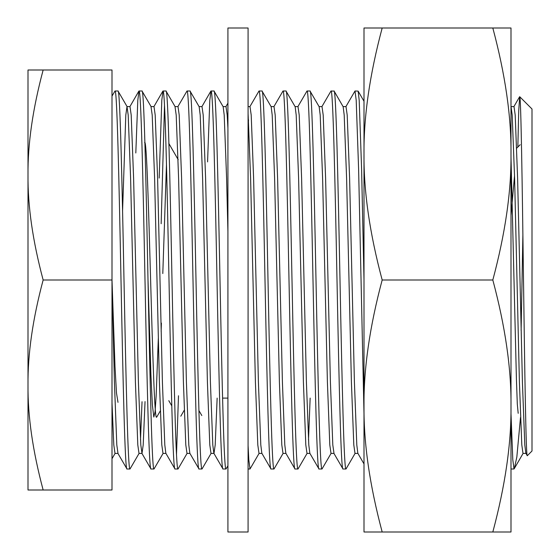 <?xml version="1.0" encoding="UTF-8"?>
<svg xmlns="http://www.w3.org/2000/svg" width="560" height="560" viewBox="0 0 560 560"><rect width="100%" height="100%" fill="white"/><g stroke="black" fill="none" stroke-linecap="round" stroke-linejoin="round"><path stroke-width="0.84" d="M112 402.857L113.799 444.927L115.003 453.411L117.999 453.411L116.802 444.927L114.401 381.927L112 280L114.996 366.534L116.494 393.043L117.992 402.353M145.04 401.59L143.199 444.927L142.002 453.411L140.798 444.927L138.397 381.927L133.602 178.073L131.201 115.073L129.997 106.589L127.001 106.589L125.797 115.073L122.57 210.994M142.037 401.716L140.497 440.097M141.925 453.411L138.999 453.411L137.802 444.927L135.401 381.927L130.599 178.073L128.198 115.073L127.001 106.589M187.152 453.278L178.003 469C176.001 471.639 173.999 380.961 171.997 280C170.002 179.039 168 88.361 165.998 91L163.002 91C164.997 88.361 166.999 179.039 169.001 280C171.003 380.961 172.998 471.639 175 469L165.851 453.278L164.801 444.927L162.4 381.927L157.598 178.073L155.197 115.073L154 106.589L150.997 106.589L152.201 115.073L154.602 178.073L159.397 381.927L161.798 444.927L163.002 453.411L165.928 453.411M211.148 453.278L201.999 469C199.997 471.639 198.002 380.961 196 280C193.998 179.039 192.003 88.361 190.001 91L186.998 91C189 88.361 191.002 179.039 192.997 280C194.999 380.961 197.001 471.639 199.003 469L189.847 453.278L188.797 444.927L186.403 381.927L181.601 178.073L179.2 115.073L178.003 106.589L175 106.589L176.197 115.073L178.598 178.073L183.4 381.927L185.801 444.927L186.998 453.411L189.924 453.411M217.147 398.104L215.201 444.927L213.997 453.411M227.92 465.794L226.002 469C224 471.639 221.998 380.961 220.003 280C218.001 179.039 215.999 88.361 213.997 91L211.001 91C213.003 88.361 214.998 179.039 217 280C219.002 380.961 220.997 471.639 222.999 469L213.85 453.278L212.8 444.927L210.399 381.927L205.597 178.073L203.203 115.073L201.999 106.589L199.073 106.589M213.927 453.411L211.001 453.411L209.797 444.927L207.403 381.927L202.601 178.073L200.2 115.073L199.15 106.722L190.001 91M227.92 128.184L227.199 115.073L226.002 106.589L223.076 106.589M227.92 231.532L226.597 178.073L224.203 115.073L223.153 106.722L213.997 91M283.15 453.278L274.001 469C271.999 471.639 269.997 380.961 268.002 280C266 179.039 263.998 88.361 262.003 91L259 91C261.002 88.361 262.997 179.039 264.999 280C267.001 380.961 269.003 471.639 270.998 469L261.849 453.278L260.799 444.927L258.398 381.927L253.603 178.073L251.202 115.073L249.998 106.589L248.08 106.589M248.5 119.903L248.08 128.184M261.926 453.411L259 453.411L257.803 444.927L255.402 381.927L250.6 178.073L248.08 113.428M307.153 453.278L297.997 469C296.002 471.639 294 380.961 291.998 280C290.003 179.039 288.001 88.361 285.999 91L283.003 91C284.998 88.361 287 179.039 289.002 280C290.997 380.961 292.999 471.639 295.001 469L285.852 453.278L284.802 444.927L282.401 381.927L277.599 178.073L275.198 115.073L274.001 106.589L271.075 106.589M285.922 453.411L283.003 453.411L281.799 444.927L279.398 381.927L274.603 178.073L272.202 115.073L271.152 106.722L262.003 91M331.149 453.278L322 469C319.998 471.639 318.003 380.961 316.001 280C313.999 179.039 311.997 88.361 310.002 91L306.999 91C309.001 88.361 311.003 179.039 312.998 280C315 380.961 317.002 471.639 318.997 469L309.848 453.278L308.798 444.927L306.397 381.927L301.602 178.073L299.201 115.073L297.997 106.589L295.078 106.589M310.149 398.104L308.497 440.097M309.925 453.411L306.999 453.411L305.802 444.927L303.401 381.927L298.599 178.073L296.198 115.073L295.148 106.722L285.999 91M333.998 453.411L332.801 444.927L330.4 381.927L325.598 178.073L323.197 115.073L322 106.589L319.074 106.589M333.928 453.411L331.002 453.411L329.798 444.927L327.397 381.927L322.602 178.073L320.201 115.073L319.151 106.722L310.002 91M364 463.925L357.847 453.278L356.797 444.927L354.403 381.927L349.601 178.073L347.2 115.073L346.003 106.589L343.077 106.589M357.924 453.411L354.998 453.411L353.801 444.927L351.4 381.927L346.598 178.073L344.197 115.073L343.147 106.722L334.138 91.119L331.002 91C332.997 88.361 334.999 179.039 337.001 280C339.003 380.961 340.998 471.639 343 469L333.851 453.278M527.31 455.686L532 451.003L532 108.997L519.708 96.705C520.947 95.536 522.2 180.768 523.467 276.948C524.734 372.61 526.008 459.298 527.31 455.686L525.847 453.278L524.797 444.927L522.403 381.927L517.601 178.073L515.2 115.073L514.003 106.589L511.077 106.589M525.924 453.411L522.998 453.411L521.801 444.927L519.4 381.927L514.598 178.073L512.197 115.073L511 106.456L511 85.001L511 154C511.35 116.627 505.295 74.627 492.821 28L382.179 28C369.705 74.627 363.65 116.627 364 154C363.65 191.373 369.705 233.373 382.179 280C369.705 326.627 363.65 368.627 364 406C363.65 443.373 369.705 485.373 382.179 532L364 532L364 28L382.179 28M520.499 417.515L516.838 457.051L514.325 468.552L514.003 469L511 469L511 474.999L511 406C511.35 368.627 505.295 326.627 492.821 280L382.179 280M364 280L361.599 168.91L359.198 100.247L358.141 91.119L364 101.269L364 85.001L364 154M492.821 532C505.295 485.373 511.35 443.373 511 406L511 532L382.179 532M492.821 28L511 28L511 154C511.35 191.373 505.295 233.373 492.821 280M511 406L511 154M364 406L364 474.999M514.003 469L512.799 459.753L511 413.903M139.153 453.278L129.997 469C128.002 471.639 126 380.961 123.998 280C122.003 179.039 120.001 88.361 117.999 91L115.003 91C116.998 88.361 119 179.039 121.002 280C122.997 380.961 124.999 471.639 127.001 469L117.852 453.278M127.148 106.722L117.999 91M129.997 469L127.001 469M358.141 91.119L354.998 91L356.202 100.247L358.603 168.91L364 413.903M355.152 453.278L346.003 469C344.001 471.639 341.999 380.961 339.997 280C338.002 179.039 336 88.361 333.998 91M346.003 469L343 469M322 469L318.997 469M297.997 469L295.001 469M274.001 469L270.998 469M259.147 453.278L249.998 469L248.801 459.753L248.08 445.466M249.998 469L248.08 469M226.002 469L222.999 469M201.999 469L199.003 469M175.147 106.722L165.998 91M178.003 469L175 469M163.149 453.278L154 469C151.998 471.639 150.003 380.961 148.001 280C145.999 179.039 143.997 88.361 142.002 91L138.999 91C141.001 88.361 143.003 179.039 144.998 280C147 380.961 149.002 471.639 150.997 469L141.848 453.278M151.151 106.722L142.002 91M154 469L150.997 469M345.849 106.722L354.998 91M321.853 106.722L331.002 91M297.85 106.722L306.999 91M273.847 106.722L283.003 91M249.851 106.722L259 91M207.571 161.896L209.797 100.247L211.001 91M176.498 454.489L178.486 395.766M177.849 106.722L186.998 91M164.5 105.511L161.154 223.727M159.18 178.059L161.798 100.247L163.002 91M135.807 152.978L137.802 100.247L138.999 91M522.893 234.311L521.122 330.4M516.705 148.176L520.177 144.704M518.189 413.308L517.307 404.131L516.425 379.407L511 157.094M148.001 279.972L150.906 374.626L152.362 404.768L153.811 417.039L155.078 411.733L156.156 395.836L158.319 338.499M166.481 164.017L162.799 273.539M161.392 323.12L161.147 331.352M156.618 417.116C152.607 425.663 148.61 134.071 144.613 142.513M227.92 398.104L222.572 398.104M517.839 147.042L518.728 110.635L519.708 96.705M112 96.075L115.003 91M511 215.516L514.535 175.679M43.148 490L28 490L28 385C27.706 416.143 32.76 451.143 43.148 490L112 490L112 70L43.148 70C32.76 108.857 27.706 143.857 28 175L28 70L43.148 70M28 385L28 175C27.706 206.143 32.76 241.143 43.148 280C32.76 318.857 27.706 353.857 28 385M112 280L43.148 280M248.08 532L248.08 28L227.92 28L227.92 532L248.08 532M180.796 416.206L184.24 410.249M168.798 143.416L178.206 159.698M156.793 416.955L160.265 410.956M168.784 400.673L171.773 405.846M198.905 410.515L201.81 415.541M112 458.731L115.15 453.278M514.325 468.552L523.152 453.278M129.85 106.722L138.859 91.119M153.853 106.722L162.862 91.119M201.852 106.722L210.861 91.119M225.925 106.589L227.92 103.138M513.849 106.722L519.617 96.74"/></g></svg>
